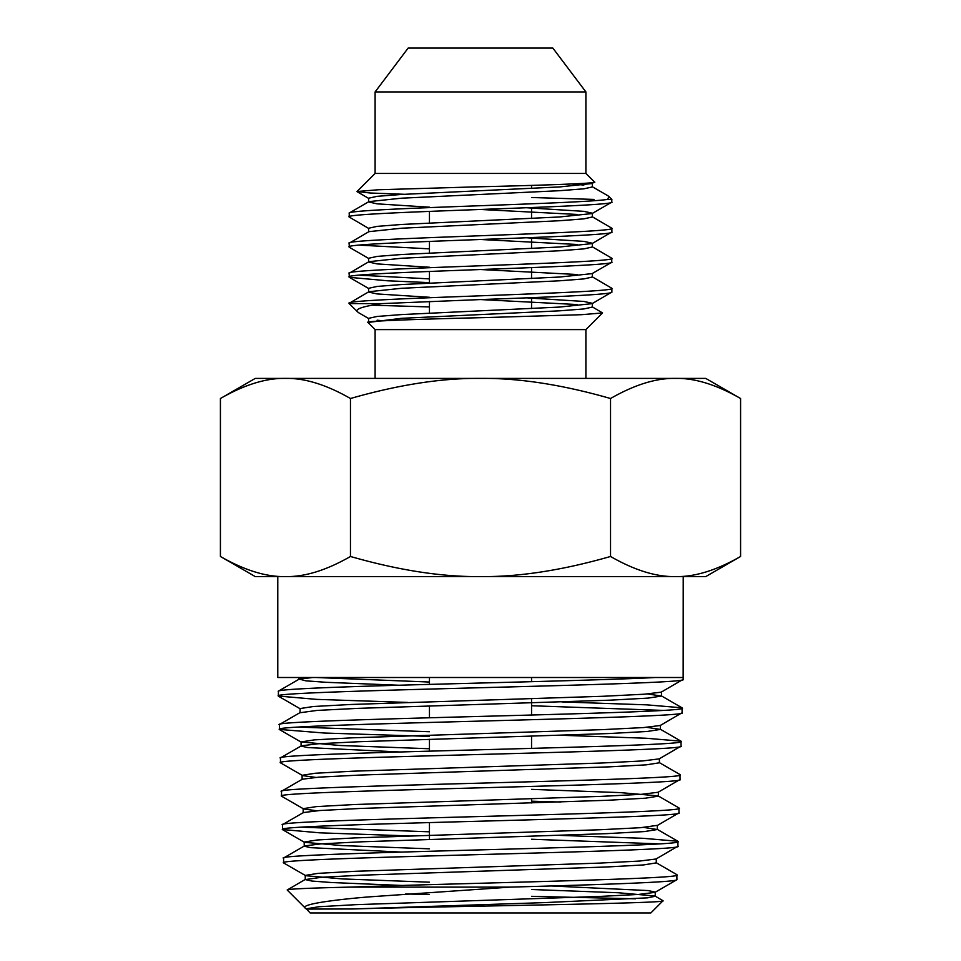 <?xml version="1.0" encoding="UTF-8"?>
<svg xmlns="http://www.w3.org/2000/svg" width="961" height="961" viewBox="0 0 961 961"><rect width="100%" height="100%" fill="white"/><g stroke="black" fill="none" stroke-linecap="round" stroke-linejoin="round"><path stroke-width="1.44" d="M358.405 312.577L349.107 303.604L381.985 303.604L480.5 299.568C550.665 297.069 613.731 294.546 611.881 292.06L592.096 303.652L559.614 307.064L401.386 314.583L377.132 316.457L368.616 318.331L368.616 321.899M377.132 320.205L382.959 320.794M368.904 288.636L349.36 277.321L349.107 273.284C340.999 268.275 620.001 263.278 611.881 258.269L611.64 262.305L592.096 273.621L559.614 277.032L401.386 284.552L377.132 286.426L368.616 288.3L368.616 291.868M526.724 297.85L583.868 301.442L592.384 303.316M368.616 292.06L377.132 293.934L429.447 297.285M480.5 299.568L577.441 304.553M592.384 307.064L583.868 308.949L559.614 310.823L401.386 318.331L367.967 322.464C362.177 321.034 425.639 318.956 484.32 317.61L581.561 314.691L602.547 312.938L585.898 329.599L585.898 378.394M349.107 247.013C340.999 242.004 620.001 236.995 611.881 231.985L592.096 243.589L559.614 247.001L401.386 254.521L377.132 256.395L368.616 258.269L368.616 261.836M368.616 262.017L377.132 263.903L429.447 267.254M480.5 269.524L577.441 274.522M592.384 277.032L583.868 278.918L559.614 280.792L401.386 288.3L368.904 291.724L349.107 303.316C340.999 298.306 620.001 293.309 611.881 288.3L592.096 276.708M592.096 186.614L608.085 195.864L611.881 199.42L611.64 202.242L592.096 213.558L559.614 216.97L401.386 224.478L377.132 226.364L368.616 228.237L368.616 231.805M526.724 237.787L583.868 241.379L592.384 243.253M480.5 239.493L577.441 244.49M592.384 243.421L592.384 247.001L583.868 248.887L559.614 250.761L401.386 258.269L368.904 261.692L349.107 273.284M585.898 91.932L552.827 48.05L408.173 48.05L375.102 91.932L585.898 91.932L585.898 173.436L375.102 173.436L357.024 191.515L378.322 189.761L476.8 186.842C536.334 185.485 600.337 183.407 594.463 181.989L592.096 183.527L559.614 186.939L401.386 194.458L377.132 196.332L368.616 198.206L368.616 201.774M526.724 207.756L583.868 211.348L592.384 213.222M368.616 201.954L377.132 203.84L429.447 207.192M480.5 209.474L577.441 214.459M592.384 216.982L583.868 218.856L559.614 220.73L401.386 228.237L368.904 231.661L349.107 243.253C340.999 238.244 620.001 233.247 611.881 228.237L592.096 216.645M398.947 685.241L325.995 682.298L305.862 680.832L299.243 679.091L278.426 691.127L278.366 696.04C265.704 690.491 695.62 684.929 683.151 679.367L661.228 692.148L644.435 694.202L603.496 696.257L351.294 704.461L313.346 706.515L300.06 708.569L300.06 712.738L317.058 710.419L357.924 708.365L610.139 700.161L648.146 698.106L661.456 696.052L647.69 693.962M683.151 679.367L683.211 576.6L675.559 576.6L705.734 576.6L740.583 556.479L740.583 398.515C716.522 384.712 694.839 378.009 675.559 378.394C656.279 378.009 634.596 384.712 610.535 398.515C562.413 384.712 519.072 378.009 480.5 378.394C441.928 378.009 398.587 384.712 350.465 398.515C326.404 384.712 304.721 378.009 285.441 378.394C266.161 378.009 244.478 384.712 220.417 398.515L220.417 556.479C244.478 570.281 266.161 576.984 285.441 576.6L675.559 576.6C694.839 576.984 716.522 570.281 740.583 556.479M278.222 691.379C276.684 689.061 341.383 686.743 427.765 684.436C513.342 682.118 611.833 679.811 655.546 677.505L683.211 677.505M510.099 887.123L368.832 896.901C346.404 898.691 297.694 903.772 305.562 908.373L287.195 890.006C287.291 889.033 308.109 888.072 349.672 887.123L510.099 887.123C603.472 884.588 678.742 882.09 676.916 879.579L676.7 879.832M676.916 879.579L676.844 874.654L656.027 862.618M349.672 887.123C465.424 883.051 685.529 878.967 677.061 874.906M401.109 852.071L310.859 847.674L304.217 846.209L304.217 842.04L317.214 839.986L354.285 837.932L600.613 829.727L640.627 827.685L657.312 825.355L657.312 829.523L644.338 831.577L607.244 833.619L360.916 841.824L320.926 843.878L304.457 845.932L283.639 857.969L283.555 862.894C271.254 857.32 690.094 851.77 677.961 846.209L656.027 859.002L639.606 861.056L599.784 863.098L354.921 871.303L318.115 873.357L305.25 875.411L305.25 879.579L321.827 877.249L361.552 875.195L606.415 866.99L643.317 864.948L656.267 862.894L656.267 858.726M677.961 846.209L677.877 841.271L643.377 838.328L560.059 835.385M283.411 858.221C271.134 852.647 690.262 847.085 678.106 841.536M658.357 791.984L658.357 796.152L645.299 798.207L607.977 800.261L360.171 808.465L319.953 810.507L303.4 812.562L282.594 824.586L282.522 829.523C270.149 823.961 691.187 818.4 678.995 812.838L657.072 825.631M678.995 812.838L678.934 807.913L658.129 795.888L620.398 792.621L531.553 789.365M282.378 824.85C270.041 819.277 691.367 813.727 679.139 808.165M659.402 758.625L659.402 762.794L646.176 764.848L608.565 766.89L359.294 775.095L318.908 777.149L302.355 779.203L281.549 791.227L281.489 796.152C269.08 790.591 692.292 785.017 680.04 779.479L658.129 792.26L641.636 794.303L601.418 796.357L353.612 804.561L316.289 806.615L303.159 808.669L303.159 812.838M680.04 779.479L679.98 774.554L659.162 762.517M281.333 791.48C268.912 785.918 692.4 780.356 680.184 774.794M660.423 725.255L660.423 729.423L647.137 731.477L609.298 733.531L358.561 741.736L317.947 743.79L301.322 745.832L280.516 757.869L280.444 762.794C267.915 757.22 693.386 751.658 681.073 746.108L659.162 758.89L642.549 760.944L602.054 762.998L352.783 771.202L315.268 773.245L302.114 775.299L302.114 779.467M681.073 746.108L681.013 741.183L646.104 738.24L561.5 735.285M280.3 758.109C267.795 752.547 693.518 746.973 681.217 741.436M300.288 712.461L279.471 724.498L279.411 729.423C266.846 723.849 694.503 718.299 682.118 712.738L660.195 725.519L643.438 727.573L602.691 729.627L351.954 737.832L314.259 739.886L301.081 741.94L301.081 746.108L307.916 747.574L399.776 751.97M682.118 712.738L682.046 707.813L646.933 704.857L561.897 701.914M279.255 724.75C266.653 719.176 694.599 713.615 682.262 708.065M283.555 862.894L305.25 875.411M282.522 829.523L319.869 832.839L409.194 835.914M531.553 839.253L659.27 843.866M429.447 831.806L301.298 827.181M281.489 796.152L303.159 808.669M560.431 802.027L531.553 801.198M280.444 762.794L302.114 775.299M279.411 729.423L324.157 733.027L429.447 736.402M429.447 731.729L298.475 727.081M278.366 696.04L316.457 699.368L407.668 702.431M531.553 705.746L663.03 710.395M676.7 879.82L654.994 892.373L638.657 894.427L599.051 896.469L355.654 904.673L319.064 906.728L306.271 908.782L310.151 912.95L650.849 912.95L663.03 900.769L654.994 895.988L618.211 892.745L531.553 889.502M306.271 909.082L353.095 908.962C450.721 906.187 669.541 903.436 663.03 900.769M305.562 908.373A177.845 12.709 179.8 0 0 306.271 908.914M635.557 898.811L531.553 896.325M429.447 894.451L405.662 893.994M655.546 677.505L277.789 677.505L277.789 576.6L285.441 576.6C304.721 576.984 326.404 570.281 350.465 556.479C398.587 570.281 441.928 576.984 480.5 576.6C519.072 576.984 562.413 570.281 610.535 556.479C634.596 570.281 656.279 576.984 675.559 576.6M285.441 576.6L255.266 576.6L220.417 556.479M220.417 398.515L255.266 378.394L705.734 378.394L740.583 398.515M375.102 378.394L375.102 329.599L585.898 329.599M429.447 839.433L429.447 822.556M429.447 751.142L429.447 739.297M429.447 717.771L429.447 705.927M429.447 684.388L429.447 677.505M429.447 313.094L429.447 301.466M429.447 283.063L429.447 271.434M429.447 253.031L429.447 241.403M429.447 223L429.447 211.372M531.553 802.952L531.553 798.783M531.553 748.403L531.553 736.234M531.553 715.044L531.553 698.707M531.553 681.685L531.553 677.505M531.553 308.553L531.553 297.658M531.553 278.522L531.553 267.626M531.553 248.491L531.553 237.595M531.553 218.459L531.553 207.564M531.553 188.428L531.553 185.389M375.102 173.436L375.102 91.932M585.898 173.436L594.463 181.989M593.994 199.42L531.553 197.498M404.197 194.29L370.189 193.005L357.024 191.515M611.881 201.966C620.001 206.963 340.999 211.973 349.107 216.97L349.36 212.946L368.904 201.63L401.386 198.206L559.614 190.698L583.868 188.824L592.384 186.951M349.107 213.222C347.269 210.735 410.335 208.201 480.5 205.714C538.532 203.6 593.538 201.57 607.556 199.42L611.881 199.42M611.881 292.06L611.881 288.3M611.881 262.029C620.001 267.026 340.999 272.035 349.107 277.044M611.881 231.985L611.881 228.237M368.904 258.605L349.36 247.289L349.107 243.253M349.36 277.321L387.595 280.792L429.447 282.642M429.447 278.882L359.114 275.158M611.881 258.269L592.096 246.677M429.447 248.851L359.114 245.127M349.107 216.97L368.904 228.574M375.102 329.599L367.967 322.464M372.003 305.19L429.447 306.931M592.096 306.739L602.547 312.938M299.243 679.091L312.938 677.505M350.465 556.479L350.465 398.515M610.535 556.479L610.535 398.515M609.01 196.549L607.556 199.42M357.324 311.808C354.885 309.022 363.102 306.283 381.985 303.604M572.095 184.007L583.868 185.065M287.195 890.006L305.49 879.303M353.095 908.962L544.551 902.607L647.45 897.85L655.234 896.265L655.234 892.096L648.038 890.559L551.085 885.958M429.447 882.186L342.512 878.931L305.49 875.687M429.447 848.827L341.744 845.572L304.457 842.317L282.738 829.763M316.662 810.76L303.4 808.946M315.701 777.389L302.355 775.575M429.447 748.751L339.557 745.472L301.081 741.94M429.447 682.034L315.869 677.505M401.506 885.441L331.269 882.51L311.893 881.045L305.25 879.579M657.312 829.523L643.858 827.445M660.423 729.423L646.729 727.333M592.384 303.484L592.384 307.076M592.384 273.453L592.384 277.044M592.384 213.39L592.384 216.97M368.904 198.543L357.096 191.695M368.904 318.668L358.297 312.517M592.384 183.359L592.384 186.939M661.456 691.884L661.456 696.052M299.015 679.367L299.015 677.505M278.582 696.281L300.288 708.834M279.615 729.663L301.322 742.204M657.072 829.247L677.889 841.283M660.195 729.147L681.013 741.183M661.228 695.776L682.046 707.813"/></g></svg>

